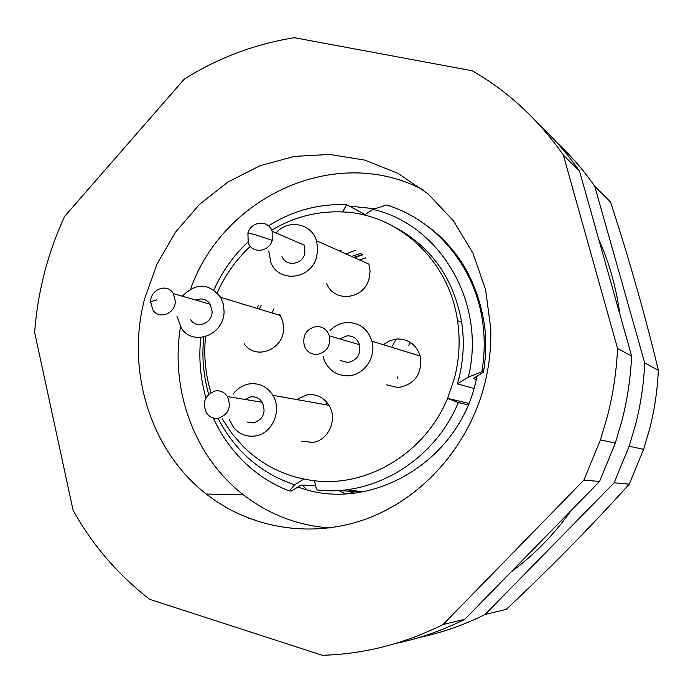 <?xml version="1.0" encoding="UTF-8"?>
<svg xmlns="http://www.w3.org/2000/svg" width="693" height="693" viewBox="0 0 693 693"><rect width="100%" height="100%" fill="white"/><g stroke="black" fill="none" stroke-linecap="round" stroke-linejoin="round"><path stroke-width="1.04" d="M340.731 250.459L339.518 251.039M279.885 314.752L279.651 315.289M279.539 314.232L279.158 315.142M354.392 493.113L347.236 490.939M273.952 308.619L272.072 312.985M477.096 376.108L475.441 383.272C456.6 463.955 367.827 513.617 297.99 486.997M349.229 206.09L374.835 208.766M257.068 308.42L258.272 305.57M414.345 217.342C454.573 241.467 478.083 278.395 484.866 328.144C486.425 342.818 485.932 357.51 483.402 372.21L473.146 378.56L476.36 379.504M363.141 491.805L346.526 489.717M213.357 418.044C221.587 436.166 232.935 451.845 247.392 465.072C259.78 476.282 273.744 484.918 289.276 490.973L291.458 491.042L301.091 485.074L315.61 485.663M190.618 288.946C223.622 195.703 336.859 143.849 423.423 190.029M329.496 527.962C297.358 525.407 268.693 514.379 243.503 494.889C194.352 456.956 170.036 389.899 180.492 326.819M144.698 298.518L157.12 263.816L175.589 232.051L199.463 204.426L227.919 182.025L259.918 165.766L294.291 156.401L329.729 154.444L364.813 160.126L398.077 173.397L428.075 193.867L453.43 220.807L472.929 253.17L485.585 289.579L490.731 328.439C491.302 347.427 489.232 366.207 484.502 384.771C468.711 446.032 423.172 497.479 367.766 518.373C312.222 539.076 250.563 528.811 206.315 494.04C149.965 450.285 125.702 369.854 144.698 298.518M481.834 371.717C484.381 356.964 484.866 342.221 483.316 327.494C477.59 269.707 437.508 220.339 386.564 205.007L372.938 209.39C440.133 224.445 486.668 303.058 468.312 377.139L481.834 371.717L483.402 372.21M200.762 337.517C198.605 358.09 200.329 378.205 205.934 397.86M563.331 155.041C538.478 119.568 508.142 91.485 472.323 70.781L294.447 37.708C255.024 43.988 218.304 57.779 184.295 79.089L64.648 216.355C56.202 234.641 49.454 253.543 44.404 273.068C39.371 292.585 36.114 312.387 34.65 332.467L73.086 510.265C92.619 545.278 118.191 574.991 149.818 599.384L322.297 655.292C363.825 654.157 404.08 643.901 443.07 624.506L583.913 480.084L600.433 439.873L607.492 415.991C613.158 393.771 616.51 371.275 617.567 348.501L563.331 155.041L579.547 171.162L631.609 355.994C630.621 377.72 627.425 399.177 622.028 420.365L615.297 443.139L599.532 481.488L464.786 619.308C442.558 630.457 419.603 638.47 395.92 643.373M289.276 490.973L294.603 484.814C260.429 473.146 234.936 450.987 218.113 418.347M208.697 394.256C203.378 375.649 201.732 356.592 203.751 337.093M539.882 125.45C554.608 139.068 567.836 154.305 579.547 171.162M443.07 624.506L464.786 619.308M583.913 480.084L599.532 481.488M617.567 348.501L631.609 355.994M394.993 227.235C431.514 246.959 453.75 278.655 461.677 322.332C464.492 341.233 463.53 360.083 458.783 378.88L457.389 383.905L468.312 377.139M372.938 209.39L364.284 215.09M294.603 484.814L303.829 479.097M261.192 305.163L259.745 308.515M271.699 230.215C293.763 216.97 317.403 210.889 342.637 211.954L346.587 204.686L365.107 214.544M213.886 289.943C222.158 271.613 233.506 255.63 247.938 241.987M268.546 225.901C292.619 210.655 318.641 203.586 346.587 204.686M217.221 292.801C225.199 274.948 236.244 259.459 250.355 246.327M468.789 403.387L447.591 398.38C425.13 452.901 367.732 487.456 314.397 480.743L316.658 489.908C373.293 497.15 434.39 460.542 458.281 402.581L447.591 398.38L454.591 377.685C459.39 358.723 460.369 339.7 457.527 320.625C449.081 260.282 398.362 213.903 342.637 211.954M468.165 404.885L458.281 402.581M336.391 490.566L363.063 491.813M276.022 232.969C287.898 218.815 311.538 223.207 316.536 240.783L317.801 249.012L316.519 257.389C310.533 279.781 278.595 283.082 270.868 262.439L268.754 250.935M368.884 264.146L370.088 271.665L368.919 279.322C363.461 299.774 333.957 302.676 326.741 283.749M182.337 296.197C196.032 282.553 208.792 282.926 220.617 297.332L223.293 304.002L224.064 311.322C224.393 334.806 193.408 346.907 181.462 328.283L176.906 316.199M220.617 297.332L280.344 315.497L282.839 321.613L283.576 328.317C283.957 349.809 255.293 360.81 244.144 343.711M330.05 330.587C334.797 325.719 340.419 323.025 346.942 322.522C359.45 322.574 367.784 328.794 371.924 341.19C376.637 357.103 363.851 375.502 347.973 375.797C336.919 375.779 329.028 370.608 324.298 360.282L322.999 356.072M371.924 341.19L420.244 356.072C416.398 344.75 408.705 339.042 397.176 338.955L389.812 340.653L383.298 344.69M386.425 384.823L398.267 387.604C415.098 384.243 422.427 373.735 420.244 356.072M233.298 393.979C237.422 388.496 242.68 385.152 249.073 383.939C259.147 382.683 267.074 386.477 272.851 395.322C282.519 410.369 272.245 433.931 255.171 435.975C246.422 437.075 239.172 434.147 233.428 427.2L229.409 419.75M272.851 395.322L328.984 405.284C337.967 419.048 328.534 440.549 312.76 442.403L301.68 441.164M296.621 399.54L306.964 394.828C316.268 393.702 323.614 397.193 328.984 405.284M619.845 314.224C616.372 287.881 609.329 262.872 598.717 239.206M511.044 571.994C534.095 554.98 554.123 534.494 571.119 510.542M255.838 520.867L254.296 519.629L248.155 518.069M306.315 489.553L302.538 485.135M556.86 142.593C570.919 155.63 583.541 170.183 594.733 186.252L644.733 363.002L658.35 370.27C657.475 389.994 654.59 409.476 649.696 428.698L643.589 449.359L629.253 484.147C591.398 526.23 550.398 567.983 506.245 609.398L485.109 614.448C463.894 625.069 441.961 632.735 419.317 637.456M644.733 363.002C643.797 383.749 640.756 404.236 635.611 424.454L629.175 446.188L614.111 482.787L485.109 614.448M658.35 370.27C645.252 315.592 629.305 259.485 610.516 201.949L594.733 186.252M614.111 482.787L629.253 484.147M402.72 350.528L405.136 351.42M325.831 401.169L326.879 404.911M218.373 418.303C213.635 418.91 209.762 417.264 206.748 413.366C201.871 402.642 204.704 395.166 215.246 390.93C220.339 390.28 224.385 392.151 227.408 396.543C231.618 407.163 228.612 414.414 218.373 418.303M316.9 354.495C310.923 354.495 306.739 351.646 304.331 345.937C302.261 335.325 306.289 328.82 316.406 326.438C322.765 326.446 327.061 329.573 329.314 335.819C330.795 346.162 326.654 352.382 316.9 354.495M175.294 301.221C175.442 313.686 158.966 320.019 152.876 309.927L150.606 301.767C150.45 289.059 167.524 282.865 173.354 293.598L175.294 301.221M272.21 240.332C269.04 252.252 252.053 253.907 248.215 242.767L247.912 233.125C251.109 220.972 268.667 219.568 272.132 231.297L272.21 240.332L254.617 234.485L247.912 233.125M245.045 399.437L250.597 396.907C255.492 396.292 259.373 398.077 262.24 402.261C266.303 412.352 263.435 419.239 253.638 422.921L247.202 422.08M339.7 338.886L347.202 335.81C353.265 335.828 357.38 338.799 359.546 344.733C360.975 354.556 357.025 360.455 347.713 362.448L340.731 360.646M195.868 300.121C201.75 297.73 206.549 299.125 210.274 304.296L212.145 311.555C212.309 323.484 196.543 329.322 190.679 319.811L190.653 319.785M304.712 245.279L304.799 253.898C301.793 265.211 285.551 266.744 281.852 256.15M205.544 336.642C203.621 355.778 205.414 374.411 210.932 392.55M222.202 418.806L231.774 433.376L243.174 446.431C263.011 465.913 286.755 477.347 314.397 480.743M474.021 388.444L457.389 383.905M339.665 251.109L341.069 250.329M345.244 493.84L339.076 490.661M359.476 259.944L365.67 257.831M345.989 253.924L355.596 250.234M354.184 257.579L362.924 254.712M309.71 442.662L309.078 441.995M351.62 256.436L361.183 253.24M156.826 299.818L150.606 301.767M397.669 378.231L397.869 376.732M408.714 345.426L410.516 342.498M392.394 346.076L396.11 339.042M354.721 257.822L361.772 255.041M353.733 257.38L362.656 254.461M206.315 494.04L243.494 494.889M484.866 328.144L483.316 327.494M600.433 439.873L615.297 443.139M316.536 240.783L368.893 264.137M629.175 446.197L643.589 449.359M227.408 396.543L262.24 402.261M329.314 335.819L359.546 344.733M173.354 293.598L210.274 304.296M272.132 231.297L304.703 245.305M461.677 322.323L457.527 320.625M365.731 257.917L359.65 260.014"/></g></svg>
